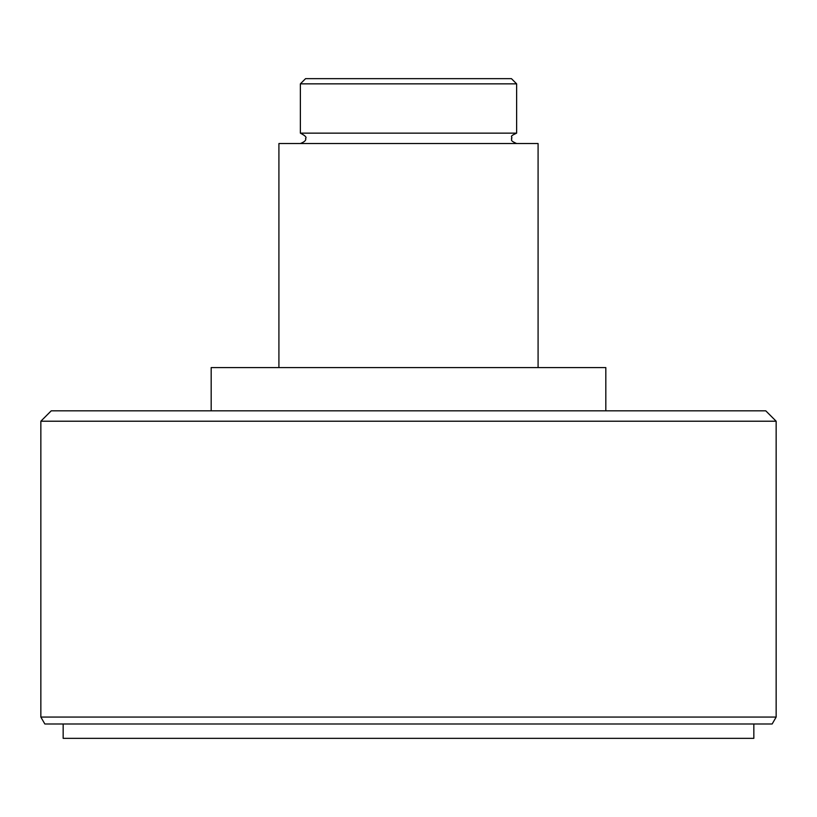 <?xml version="1.0" encoding="UTF-8"?>
<svg xmlns="http://www.w3.org/2000/svg" width="817" height="817" viewBox="0 0 817 817"><rect width="100%" height="100%" fill="white"/><g stroke="black" fill="none" stroke-linecap="round" stroke-linejoin="round"><path stroke-width="1.23" d="M300.37 133.151L516.63 133.151L516.63 83.845L300.37 83.845L300.37 133.151C305.231 135.673 306.957 137.399 305.558 138.339C306.416 140.105 304.69 141.831 300.37 143.537M300.37 83.845L305.558 78.657L511.442 78.657L516.63 83.845M278.914 367.579L278.914 143.537L538.086 143.537L538.086 367.579M605.816 410.839L605.816 367.579L211.184 367.579L211.184 410.839M40.85 421.215L51.226 410.839L765.774 410.839L776.15 421.215L40.85 421.215L40.85 717.071L776.15 717.071L776.15 421.215M776.15 717.071L772.157 723.985L44.843 723.985L40.85 717.071M753.836 723.985L753.836 738.343L63.164 738.343L63.164 723.985M516.63 143.537C508.48 139.962 512.81 139.727 511.442 138.339C513.27 136.439 507.949 137.042 516.63 133.151"/></g></svg>
